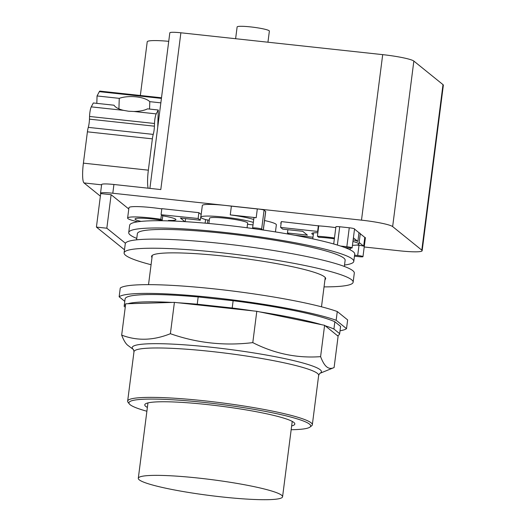 <?xml version="1.0" encoding="UTF-8"?>
<svg xmlns="http://www.w3.org/2000/svg" width="526" height="526" viewBox="0 0 526 526"><rect width="100%" height="100%" fill="white"/><g stroke="black" fill="none" stroke-linecap="round" stroke-linejoin="round"><path stroke-width="0.79" d="M281.634 495.236A72.726 7.989 7.3 0 1 282.574 496.774A72.726 7.989 7.3 0 1 215.785 496.242A72.726 7.989 7.3 0 1 139.239 479.824A72.726 7.989 7.3 0 1 138.299 478.292A72.726 7.989 7.3 0 1 205.094 478.824A72.726 7.989 7.3 0 1 281.634 495.236M147.379 407.44A75.639 8.311 7.3 0 1 145.761 406.401A75.639 8.311 7.3 0 1 144.781 404.803A75.639 8.311 7.3 0 1 214.246 405.355A75.639 8.311 7.3 0 1 293.85 422.431A75.639 8.311 7.3 0 1 294.83 424.022A75.639 8.311 7.3 0 1 291.654 425.922M146.886 411.247A91.616 10.066 7.3 0 1 130.119 404.704A91.616 10.066 7.3 0 1 129.35 403.948A91.616 10.066 7.3 0 1 208.066 402.863A91.616 10.066 7.3 0 1 309.492 424.12A91.616 10.066 7.3 0 1 309.978 427.086A91.616 10.066 7.3 0 1 291.167 429.729M129.35 403.948L128.074 402.324A93.089 10.231 7.3 0 1 127.654 401.128A93.089 10.231 7.3 0 1 213.148 401.805A93.089 10.231 7.3 0 1 311.122 422.819A93.089 10.231 7.3 0 1 312.326 424.784A93.089 10.231 7.3 0 1 311.616 425.836L309.978 427.086M133.492 349.573L127.811 345.332C125.694 343.675 123.643 340.269 121.67 335.115C137.095 341.032 153.336 340.565 170.391 333.708C197.04 343.07 224.503 346.042 252.789 342.623C274.572 353.689 297.177 358.364 320.597 356.648C322.57 361.803 324.614 365.208 326.738 366.865C328.842 368.621 331.295 368.851 334.095 367.556L319.67 373.427A95.384 10.481 -172.7 0 0 320.196 369.745A95.384 10.481 -172.7 0 0 211.524 347.278A95.384 10.481 -172.7 0 0 133.446 349.534A95.384 10.481 -172.7 0 0 133.486 349.56M334.095 367.556L338.113 336.219L324.608 325.311L321.656 324.7L256.8 311.293L174.408 302.371L170.391 333.708M174.408 302.371L125.688 303.785L121.67 335.115M324.608 325.311L320.597 356.648M256.8 311.293L252.789 342.623M127.811 303.719A108.619 11.934 7.3 0 1 172.278 302.437M125.247 307.223L124.149 306.336A108.619 11.934 7.3 0 1 124.156 306.198A108.619 11.934 7.3 0 1 125.582 304.593M339.651 333.668L333.925 329.039L334.852 321.754L340.585 326.383L339.651 333.668A108.619 11.934 7.3 0 1 339.638 333.806A108.619 11.934 7.3 0 1 337.521 335.746M325.2 325.791A108.619 11.934 7.3 0 1 333.925 329.039M259.759 311.905A108.619 11.934 7.3 0 1 321.656 324.7M232.196 308.006L197.237 304.225L198.17 296.94L233.13 300.721L232.196 308.006A108.619 11.934 7.3 0 1 253.21 310.905M177.998 302.766A108.619 11.934 7.3 0 1 197.237 304.225M124.156 306.198L125.089 298.913A108.619 11.934 7.3 0 1 198.17 296.94M340.585 326.383A108.619 11.934 7.3 0 1 340.572 326.521L339.638 333.806M233.13 300.721A108.619 11.934 7.3 0 1 334.852 321.754M337.271 311.53L347.64 319.907L346.522 328.651L336.153 320.268L337.271 311.53A115.457 12.683 7.3 0 0 215.436 289.011A115.457 12.683 7.3 0 0 120.263 288.038L119.146 296.782L124.78 301.339M346.522 328.651A115.457 12.683 7.3 0 1 340.026 330.782M119.146 296.782A115.457 12.683 7.3 0 1 214.312 297.755A115.457 12.683 7.3 0 1 336.153 320.268M157.734 127.213L158.28 110.013L147.536 108.849A18.844 7.423 -178.2 0 1 133.867 111.473L128.581 111.236L123.59 110.361A18.844 7.423 -178.2 0 1 114.043 105.22L93.319 102.978L91.261 106.863A7.39 1.289 96.2 0 0 89.551 116.463L89.466 119.146A7.39 1.289 -83.8 0 1 88.283 127.371A7.39 1.289 96.2 0 0 87.408 131.822L83.397 163.145A17.733 3.097 96.2 0 0 84.002 182.93L100.381 196.165M118.922 108.862L119.257 98.349A18.844 7.423 -178.2 0 1 136.195 96.856A18.844 7.423 -178.2 0 1 149.792 101.656L149.555 109.066M96.817 103.359L97.054 95.949L119.257 98.349M158.28 110.013L156.215 113.892A7.39 1.289 96.2 0 0 154.506 123.492L154.42 126.181A7.39 1.289 -83.8 0 1 153.244 134.4A7.39 1.289 96.2 0 0 152.369 138.851L148.352 170.174A17.733 3.097 96.2 0 0 148.135 188.196M153.967 156.616A11.822 2.065 -83.8 0 1 154.914 149.2M149.792 101.656L160.851 102.853M161.502 97.777L99.901 91.11A7.39 1.289 96.2 0 0 99.322 91.669L97.054 95.949M235.615 38.714L237.121 26.957A16.253 1.788 7.3 0 1 250.639 26.911A16.253 1.788 7.3 0 1 269.371 31.087L267.944 42.218M141.06 221.4A20.323 2.236 7.3 0 1 135.024 218.994A20.323 2.236 7.3 0 1 151.922 218.941A20.323 2.236 7.3 0 1 162.186 220.355L160.864 219.283L161.443 214.766L162.764 215.838L162.186 220.355M168.373 220.881L168.432 220.414A20.323 2.236 -172.7 0 0 175.914 219.644A20.323 2.236 -172.7 0 0 162.764 215.838M168.734 41.33A30.738 3.38 -172.7 0 0 147.221 41.81L140.343 95.489M288.984 234.201L287.466 232.972L307.427 235.135L302.693 231.302L282.725 229.145L280.595 227.423L317.625 231.427L317.98 231.71L317.402 236.227L318.723 237.298A20.323 2.236 7.3 0 1 328.132 238.015A20.323 2.236 7.3 0 1 334.365 238.797M160.864 219.283A27.786 3.051 -172.7 0 0 150.725 217.974A27.786 3.051 -172.7 0 0 127.621 218.047A27.786 3.051 -172.7 0 0 137.897 221.788M169.037 220.9L168.432 220.414M185.599 218.632L185.211 221.663M184.856 221.643L180.444 218.073L200.261 220.216L198.131 218.494L161.443 214.766M125.438 243.255L106.831 228.218L96.416 227.094L100.709 193.581A14.781 1.624 7.3 0 1 100.519 193.272A14.781 1.624 7.3 0 1 112.807 193.233L361.493 220.151A27.339 3.005 7.3 0 1 392.646 226.588L421.799 250.146A27.339 3.005 7.3 0 1 422.154 250.724L443.352 85.212A27.339 3.005 -172.7 0 0 443.004 84.633L413.85 61.075A27.339 3.005 -172.7 0 0 382.698 54.638L180.885 32.79A13.301 1.46 -172.7 0 0 169.819 32.829L149.897 188.38M180.885 32.79L160.798 189.564L113.925 184.488A14.781 1.624 -172.7 0 0 101.636 184.527L100.519 193.272M96.416 227.094L124.498 249.784M294.849 235.267L312.977 237.226M317.849 232.742A20.323 2.236 -172.7 0 0 311.813 233.551A20.323 2.236 -172.7 0 0 313.312 234.622M352.453 245.3A27.786 3.051 -172.7 0 0 358.949 244.182A27.786 3.051 -172.7 0 0 352.946 241.46M334.47 237.982A27.786 3.051 -172.7 0 0 326.935 237.048A27.786 3.051 -172.7 0 0 317.402 236.227M281.101 223.425L280.582 223.004L281.147 223.063M287.466 232.972L287.886 229.704M353.15 239.856A27.786 3.051 7.3 0 1 357.858 241.434L358.975 232.696A27.786 3.051 7.3 0 1 360.271 233.741L359.153 242.486A27.786 3.051 7.3 0 1 359.153 242.578L358.949 244.182M317.98 231.71L318.723 225.884A27.786 3.051 7.3 0 1 328.257 226.706A27.786 3.051 7.3 0 1 335.798 227.633M280.595 227.423L281.338 221.591L318.723 225.884M318.375 225.601L317.625 231.427M200.261 220.216L201.188 214.411M161.094 214.483L161.837 208.658L198.874 212.668L201.011 214.391M198.874 212.668L198.131 218.494M127.621 218.047L128.949 207.704A27.786 3.051 7.3 0 1 152.047 207.632A27.786 3.051 7.3 0 1 161.811 208.881M207.875 220L207.448 223.359M205.574 219.572L205.12 223.155M422.154 250.724A27.339 3.005 7.3 0 1 399.418 250.797L364.216 246.983M100.709 193.581L111.124 194.705L106.831 228.218M111.124 194.705L128.785 208.98M253.335 222.432A28.082 3.084 -172.7 0 0 224.181 217.12A28.082 3.084 -172.7 0 0 200.833 217.192A28.082 3.084 -172.7 0 0 206.606 219.861L209.302 220.157M200.833 217.192L202.326 205.535A28.082 3.084 7.3 0 1 225.674 205.462A28.082 3.084 7.3 0 1 231.381 206.146L230.256 214.891A28.082 3.084 7.3 0 1 253.644 219.493L253.71 219.5M247.509 224.293L253.019 224.885M252.611 228.041A4.583 0.506 7.3 0 1 256.82 228.074A4.583 0.506 7.3 0 1 261.646 229.106L262.678 229.947A113.458 12.466 -172.7 0 0 253.249 228.6L252.671 228.139A4.583 0.506 7.3 0 1 252.611 228.041L253.92 217.843A4.583 0.506 7.3 0 1 256.195 217.698L230.256 214.891M256.195 217.698L257.313 208.953A4.583 0.506 7.3 0 1 264.072 210.17L265.637 211.432A4.583 0.506 7.3 0 1 265.696 211.531L263.322 230.04M231.381 206.146L257.313 208.953M354.531 229.099L358.975 232.696M357.858 241.434L353.406 237.837M356.792 245.057L359.002 245.3A4.583 0.506 7.3 0 1 363.67 246.135L359.153 242.486M363.67 246.135L364.794 237.39A4.583 0.506 7.3 0 1 365.399 237.732L362.973 256.675A4.583 0.506 7.3 0 1 359.166 256.681L354.458 256.175M360.271 233.741L364.794 237.39M275.446 231.913L276.354 224.832A32.001 3.518 -172.7 0 0 264.539 220.532M333.701 243.972L335.91 226.759A4.583 0.506 7.3 0 1 339.717 226.752L349.264 227.784A4.583 0.506 7.3 0 1 354.544 228.961L352.118 247.897A4.583 0.506 7.3 0 1 348.311 247.91L344.8 247.529A113.458 12.466 -172.7 0 0 340.526 246.043L346.838 246.727A4.583 0.506 7.3 0 1 352.118 247.897M208.875 223.491L209.545 218.251A19.212 2.111 -172.7 0 1 225.516 218.205A19.212 2.111 -172.7 0 1 247.444 222.761A19.212 2.111 7.3 0 1 247.739 223.202A19.212 2.111 7.3 0 1 247.621 223.392M151.994 257.543A87.743 9.639 7.3 0 1 151.58 256.399A87.743 9.639 7.3 0 1 232.17 257.043A87.743 9.639 7.3 0 1 324.516 276.847A87.743 9.639 7.3 0 1 325.653 278.701A87.743 9.639 7.3 0 1 324.963 279.7M354.59 255.163L357.693 255.498A4.583 0.506 7.3 0 1 362.973 256.675M151.074 264.723A115.457 12.683 7.3 0 1 125.596 255.314A115.457 12.683 7.3 0 1 124.097 252.881A115.457 12.683 7.3 0 1 230.132 253.723A115.457 12.683 7.3 0 1 351.644 279.786A115.457 12.683 7.3 0 1 353.137 282.219A115.457 12.683 7.3 0 1 324.049 286.88M340.526 246.043A113.458 12.466 -172.7 0 0 262.678 229.947M344.523 265.038A113.458 12.466 -172.7 0 0 353.788 261.389L354.721 254.124A113.458 12.466 -172.7 0 0 344.8 247.529M253.249 228.6A113.458 12.466 -172.7 0 0 223.991 225.003A113.458 12.466 -172.7 0 0 129.646 225.292L128.719 232.558A113.458 12.466 -172.7 0 0 136.767 238.423M124.097 252.881L125.267 243.775A115.457 12.683 7.3 0 1 231.302 244.616A115.457 12.683 7.3 0 1 352.808 270.68A115.457 12.683 7.3 0 1 354.307 273.112L353.137 282.219M353.788 261.389A113.458 12.466 -172.7 0 0 223.057 232.268A113.458 12.466 -172.7 0 0 128.719 232.558M344.346 266.452L345.135 260.278A104.727 11.506 -172.7 0 0 224.457 233.399A104.727 11.506 -172.7 0 0 137.371 233.662L136.582 239.843M127.654 401.128L133.985 351.723A93.089 10.231 7.3 0 1 211.393 351.486A93.089 10.231 7.3 0 1 317.454 373.414A93.089 10.231 7.3 0 1 318.657 375.38L319.729 373.381M123.59 110.361L91.261 106.863M148.352 170.174L83.397 163.145M152.369 138.851L87.408 131.822M153.244 134.4L88.283 127.371M154.42 126.181L89.466 119.146M154.506 123.492L89.551 116.463M156.215 113.892L133.867 111.473M161.423 98.395L99.322 91.669M101.597 184.83L84.002 182.93M112.807 193.233L113.925 184.488M361.493 220.151L382.698 54.638M392.646 226.588L413.85 61.075M421.799 250.146L443.004 84.633M264.072 210.17L261.646 229.106M349.264 227.784L346.838 246.727M359.002 245.3L357.693 255.498M339.717 226.752L337.376 245.05M265.637 211.432L263.25 230.026M282.574 496.774L292.232 421.392M138.299 478.292L147.957 402.909M312.326 424.784L318.657 375.38M133.446 349.52L133.985 351.723M148.523 284.645L152.27 255.399M321.491 306.803L325.239 277.557M247.674 222.985L247.062 227.771M350.329 248.068L350.106 249.797M313.535 232.886L312.773 238.85"/></g></svg>

